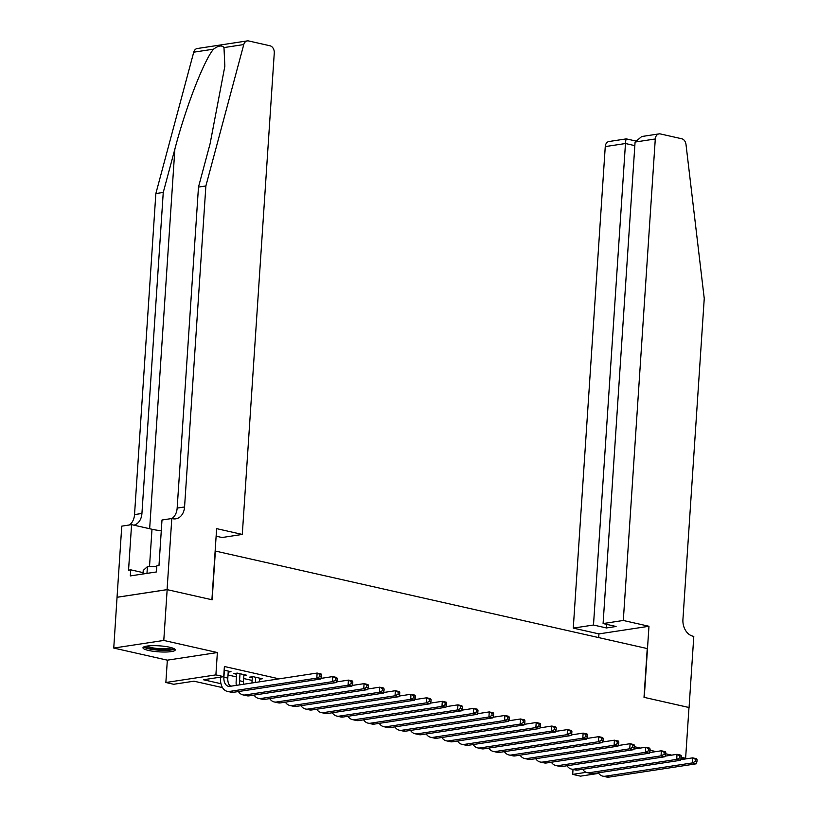 <?xml version="1.0" encoding="UTF-8"?>
<svg xmlns="http://www.w3.org/2000/svg" width="818" height="818" viewBox="0 0 818 818"><rect width="100%" height="100%" fill="white"/><g stroke="black" fill="none" stroke-linecap="round" stroke-linejoin="round"><path stroke-width="1.23" d="M148.559 650.453A16.166 3.016 -176.2 0 0 165.727 652.018A16.166 3.016 -176.2 0 0 175.236 649.911A16.166 3.016 -176.2 0 0 169.653 647.232A16.166 3.016 -176.2 0 0 152.485 645.668A16.166 3.016 -176.2 0 0 142.976 647.774A16.166 3.016 -176.2 0 0 148.559 650.453M222.516 687.631L193.968 681.19L173.682 684.277L165.86 682.509L215.891 674.881L223.713 676.65L203.437 679.748L220.962 683.705M167.077 589.625L211.913 599.747L216.627 528.643L242.292 534.43L274.275 52.925A6.217 4.673 81.3 0 0 269.981 45.777L248.631 40.951A6.217 4.673 81.3 0 0 247.281 40.9A6.217 4.673 81.3 0 0 243.764 44.561L205.88 185.962L184.561 506.966A14.509 10.9 -98.7 0 1 175.788 518.827A14.509 10.9 -98.7 0 1 172.659 518.714L171.8 518.52L167.077 589.625L117.046 597.252L113.753 648.06L167.342 660.167L165.86 682.509M598.694 773.378L580.514 776.149L572.692 774.38L586.209 772.325M573.019 769.421L572.692 774.38M117.127 597.273L167.158 589.645L163.784 640.433L113.753 648.06M681.036 758.981L685.617 758.276L681.343 757.315M167.158 589.645L212.138 599.798L215.379 551.046L647.242 648.562L644.011 697.325L688.991 707.488L685.617 758.276M228.212 672.13L231.013 671.701L224.142 670.146M243.856 675.658L246.668 675.228L237.271 673.112L233.897 673.623L236.637 674.247M259.5 679.196L262.312 678.766L252.926 676.639L249.541 677.161L252.281 677.774M269.286 680.341L265.911 680.852M279.091 678.848L224.388 666.496L223.713 676.65M228.017 674.983L236.453 676.895M243.662 678.521L252.108 680.423M167.342 660.167L217.373 652.539L163.784 640.433M217.373 652.539L215.891 674.881M671.69 755.126L665.699 753.777M656.046 751.599L650.044 750.239M640.392 748.061L634.4 746.711M229.899 685.719L231.555 686.097M680.801 759.656L692.672 757.857L696.578 758.736L697.069 759.728L695.505 759.37L695.361 761.405L696.926 761.762L697.069 759.728M696.926 761.762L696.241 763.818L609.093 777.1A15.542 9.836 102.7 0 1 606.68 777.028L602.774 776.139A15.542 9.836 102.7 0 1 598.295 772.826M696.241 763.818L692.335 762.928L605.187 776.221A15.542 9.836 102.7 0 1 602.774 776.139M695.361 761.405L692.335 762.928L692.672 757.857L695.505 759.37M173.15 648.255A13.988 2.607 3.8 0 1 156.596 649.615A13.988 2.607 3.8 0 1 145.267 646.404M146.882 646.087A12.955 2.413 -176.2 0 0 156.851 648.418A12.955 2.413 -176.2 0 0 171.586 647.733M143.692 646.966A16.063 2.996 -176.2 0 0 156.207 649.973A16.063 2.996 -176.2 0 0 174.643 649.022M142.997 573.991L143.232 570.443L147.424 566.608L156.759 566.598M146.974 573.387L147.424 566.608M623.306 620.473L655.29 138.968L635.075 142.056L603.091 623.561L623.306 620.473L648.971 626.271L644.247 697.376L688.991 707.519M635.075 142.056L641.741 136.524L659.042 133.886A6.217 4.673 81.3 0 1 660.382 133.937L681.742 138.763A6.217 4.673 81.3 0 1 685.995 144.428L704.247 298.498L682.928 619.502A14.509 10.9 81.3 0 0 692.938 636.2L693.797 636.394L689.073 707.498M598.694 637.6L598.94 633.899L648.971 626.271M598.94 633.899L573.275 628.101L593.49 625.024L606.475 627.958L616.077 626.486L603.091 623.561M593.49 625.024L625.473 143.518L605.259 146.596A6.217 4.673 -98.7 0 1 609.011 141.514L626.312 138.876L635.31 140.9M573.275 628.101L605.259 146.596M659.042 133.886A6.217 4.673 81.3 0 0 655.29 138.968M606.475 627.958L606.711 624.379M626.516 139.101C626.107 138.477 625.76 139.95 625.473 143.518L634.829 145.635M205.88 185.962L198.477 187.087L210.093 143.733L224.858 66.176L223.979 47.577C221.913 45.031 218.416 45.563 213.518 49.172C203.856 60.522 185.614 107.71 174.868 149.101L163.252 192.455L141.933 513.459A14.509 10.9 -98.7 0 1 133.917 525.176M163.252 192.455L155.849 193.59L134.53 514.594A14.509 10.9 -98.7 0 1 129.387 524.982M171.923 518.54A14.509 10.9 -98.7 0 0 177.158 508.09L198.477 187.087M213.518 49.172L193.733 52.188L155.849 193.59M171.8 518.52L161.995 520.013L158.978 565.524L156.811 565.851L156.412 571.946L130.307 575.923L130.716 569.829L128.549 570.156L131.575 524.645L121.77 526.148L117.046 597.252M242.292 534.43L222.077 537.518L216.126 536.179M161.279 530.77A23.313 4.346 3.8 0 1 151.995 529.256L131.575 524.645M193.733 52.188A6.217 4.673 -98.7 0 1 197.25 48.528L247.281 40.9M143.078 572.62L130.716 569.829M665.157 756.129L677.028 754.319L680.934 755.198L681.414 756.19L679.85 755.842L679.717 757.867L681.282 758.225L681.414 756.19M681.282 758.225L680.596 760.28L593.449 773.562A15.542 9.836 102.7 0 1 591.036 773.491L587.13 772.611A15.542 9.836 102.7 0 1 582.651 769.298M680.596 760.28L676.69 759.401L589.533 772.683A15.542 9.836 102.7 0 1 587.13 772.611M679.717 757.867L676.69 759.401L677.028 754.319L679.85 755.842M649.512 752.591L661.373 750.781L665.29 751.67L665.77 752.662L664.206 752.304L664.073 754.339L665.637 754.687L665.77 752.662M665.637 754.687L664.952 756.742L577.805 770.035A15.542 9.836 102.7 0 1 575.391 769.953L571.475 769.073A15.542 9.836 102.7 0 1 567.007 765.76M664.952 756.742L661.036 755.863L573.888 769.145A15.542 9.836 102.7 0 1 571.475 769.073M664.073 754.339L661.036 755.863L661.373 750.781L664.206 752.304M633.858 749.063L645.729 747.253L649.645 748.133L650.126 749.124L648.562 748.777L648.429 750.801L649.993 751.159L650.126 749.124M649.993 751.159L649.308 753.214L562.15 766.497A15.542 9.836 102.7 0 1 559.747 766.425L555.831 765.536A15.542 9.836 102.7 0 1 551.352 762.223M649.308 753.214L645.392 752.335L558.244 765.617A15.542 9.836 102.7 0 1 555.831 765.536M648.429 750.801L645.392 752.335L645.729 747.253L648.562 748.777M618.214 745.525L630.085 743.715L633.991 744.605L634.471 745.587L632.907 745.239L632.774 747.274L634.339 747.621L634.471 745.587M634.339 747.621L633.653 749.677L546.506 762.969A15.542 9.836 102.7 0 1 544.093 762.887L540.187 762.008A15.542 9.836 102.7 0 1 535.708 758.695M633.653 749.677L629.748 748.797L542.6 762.079A15.542 9.836 102.7 0 1 540.187 762.008M632.774 747.274L629.748 748.797L630.085 743.715L632.907 745.239M602.569 741.998L614.43 740.188L618.347 741.067L618.827 742.059L617.263 741.701L617.13 743.736L618.694 744.094L618.827 742.059M618.694 744.094L618.009 746.149L530.862 759.431A15.542 9.836 102.7 0 1 528.448 759.36L524.532 758.47A15.542 9.836 102.7 0 1 520.064 755.157M618.009 746.149L614.093 745.259L526.945 758.552A15.542 9.836 102.7 0 1 524.532 758.47M617.13 743.736L614.093 745.259L614.43 740.188L617.263 741.701M586.925 738.46L598.786 736.65L602.702 737.529L603.183 738.521L601.619 738.173L601.486 740.198L603.05 740.556L603.183 738.521M603.05 740.556L602.365 742.611L515.217 755.904A15.542 9.836 102.7 0 1 512.804 755.822L508.888 754.942A15.542 9.836 102.7 0 1 504.409 751.63M602.365 742.611L598.449 741.732L511.301 755.014A15.542 9.836 102.7 0 1 508.888 754.942M601.486 740.198L598.449 741.732L598.786 736.65L601.619 738.173M571.271 734.922L583.142 733.112L587.048 734.002L587.539 734.993L585.974 734.636L585.831 736.67L587.396 737.018L587.539 734.993M587.396 737.018L586.71 739.083L499.563 752.366A15.542 9.836 102.7 0 1 497.15 752.294L493.244 751.405A15.542 9.836 102.7 0 1 488.765 748.092M586.71 739.083L582.805 738.194L495.657 751.486A15.542 9.836 102.7 0 1 493.244 751.405M585.831 736.67L582.805 738.194L583.142 733.112L585.974 734.636M555.626 731.394L567.487 729.584L571.404 730.464L571.884 731.456L570.32 731.108L570.187 733.132L571.751 733.49L571.884 731.456M571.751 733.49L571.066 735.546L483.919 748.828A15.542 9.836 102.7 0 1 481.505 748.756L477.589 747.877A15.542 9.836 102.7 0 1 473.121 744.564M571.066 735.546L567.15 734.666L480.002 747.949A15.542 9.836 102.7 0 1 477.589 747.877M570.187 733.132L567.15 734.666L567.487 729.584L570.32 731.108M539.982 727.856L551.843 726.047L555.759 726.936L556.24 727.928L554.676 727.57L554.543 729.605L556.107 729.953L556.24 727.928M556.107 729.953L555.422 732.008L468.274 745.3A15.542 9.836 102.7 0 1 465.861 745.218L461.945 744.339A15.542 9.836 102.7 0 1 457.466 741.026M555.422 732.008L551.506 731.128L464.358 744.411A15.542 9.836 102.7 0 1 461.945 744.339M554.543 729.605L551.506 731.128L551.843 726.047L554.676 727.57M524.328 724.329L536.199 722.519L540.105 723.398L540.596 724.39L539.031 724.032L538.888 726.067L540.453 726.425L540.596 724.39M540.453 726.425L539.768 728.48L452.62 741.762A15.542 9.836 102.7 0 1 450.207 741.691L446.301 740.801A15.542 9.836 102.7 0 1 441.822 737.488M539.768 728.48L535.862 727.591L448.714 740.883A15.542 9.836 102.7 0 1 446.301 740.801M538.888 726.067L535.862 727.591L536.199 722.519L539.031 724.032M508.684 720.791L520.555 718.981L524.461 719.871L524.941 720.852L523.377 720.505L523.244 722.539L524.808 722.887L524.941 720.852M524.808 722.887L524.123 724.942L436.976 738.235A15.542 9.836 102.7 0 1 434.562 738.153L430.657 737.274A15.542 9.836 102.7 0 1 426.178 733.961M524.123 724.942L520.217 724.063L433.059 737.345A15.542 9.836 102.7 0 1 430.657 737.274M523.244 722.539L520.217 724.063L520.555 718.981L523.377 720.505M493.039 717.253L504.9 715.453L508.816 716.333L509.297 717.325L507.733 716.967L507.6 719.002L509.164 719.359L509.297 717.325M509.164 719.359L508.479 721.415L421.331 734.697A15.542 9.836 102.7 0 1 418.918 734.625L415.002 733.736A15.542 9.836 102.7 0 1 410.534 730.423M508.479 721.415L504.563 720.525L417.415 733.818A15.542 9.836 102.7 0 1 415.002 733.736M507.6 719.002L504.563 720.525L504.9 715.453L507.733 716.967M477.385 713.725L489.256 711.916L493.172 712.795L493.653 713.787L492.088 713.439L491.955 715.464L493.52 715.822L493.653 713.787M493.52 715.822L492.835 717.877L405.677 731.159A15.542 9.836 102.7 0 1 403.274 731.087L399.358 730.208A15.542 9.836 102.7 0 1 394.879 726.895M492.835 717.877L488.919 716.997L401.771 730.28A15.542 9.836 102.7 0 1 399.358 730.208M491.955 715.464L488.919 716.997L489.256 711.916L492.088 713.439M461.741 710.188L473.612 708.378L477.518 709.267L477.998 710.259L476.434 709.901L476.301 711.936L477.865 712.284L477.998 710.259M477.865 712.284L477.18 714.349L390.033 727.631A15.542 9.836 102.7 0 1 387.62 727.55L383.714 726.67A15.542 9.836 102.7 0 1 379.235 723.357M477.18 714.349L473.274 713.46L386.127 726.752A15.542 9.836 102.7 0 1 383.714 726.67M476.301 711.936L473.274 713.46L473.612 708.378L476.434 709.901M446.096 706.66L457.957 704.85L461.873 705.73L462.354 706.721L460.79 706.374L460.657 708.398L462.221 708.756L462.354 706.721M462.221 708.756L461.536 710.811L374.388 724.094A15.542 9.836 102.7 0 1 371.975 724.022L368.059 723.143A15.542 9.836 102.7 0 1 363.591 719.82M461.536 710.811L457.62 709.932L370.472 723.214A15.542 9.836 102.7 0 1 368.059 723.143M460.657 708.398L457.62 709.932L457.957 704.85L460.79 706.374M430.452 703.122L442.313 701.312L446.229 702.202L446.71 703.194L445.145 702.836L445.012 704.871L446.577 705.218L446.71 703.194M446.577 705.218L445.892 707.273L358.744 720.566A15.542 9.836 102.7 0 1 356.331 720.484L352.415 719.605A15.542 9.836 102.7 0 1 347.936 716.292M445.892 707.273L441.976 706.394L354.828 719.676A15.542 9.836 102.7 0 1 352.415 719.605M445.012 704.871L441.976 706.394L442.313 701.312L445.145 702.836M414.798 699.595L426.669 697.785L430.575 698.664L431.066 699.656L429.501 699.298L429.358 701.333L430.922 701.691L431.066 699.656M430.922 701.691L430.237 703.746L343.09 717.028A15.542 9.836 102.7 0 1 340.677 716.957L336.771 716.067A15.542 9.836 102.7 0 1 332.292 712.754M430.237 703.746L426.331 702.856L339.184 716.149A15.542 9.836 102.7 0 1 336.771 716.067M429.358 701.333L426.331 702.856L426.669 697.785L429.501 699.298M399.153 696.057L411.014 694.247L414.93 695.136L415.411 696.118L413.847 695.77L413.714 697.805L415.278 698.153L415.411 696.118M415.278 698.153L414.593 700.208L327.445 713.5A15.542 9.836 102.7 0 1 325.032 713.419L321.116 712.539A15.542 9.836 102.7 0 1 316.648 709.226M414.593 700.208L410.677 699.329L323.529 712.611A15.542 9.836 102.7 0 1 321.116 712.539M413.714 697.805L410.677 699.329L411.014 694.247L413.847 695.77M383.509 692.519L395.37 690.719L399.286 691.599L399.767 692.59L398.202 692.232L398.069 694.267L399.634 694.625L399.767 692.59M399.634 694.625L398.949 696.68L311.801 709.963A15.542 9.836 102.7 0 1 309.388 709.891L305.472 709.001A15.542 9.836 102.7 0 1 300.993 705.689M398.949 696.68L395.033 695.791L307.885 709.083A15.542 9.836 102.7 0 1 305.472 709.001M398.069 694.267L395.033 695.791L395.37 690.719L398.202 692.232M367.855 688.991L379.726 687.181L383.632 688.061L384.123 689.053L382.558 688.705L382.415 690.729L383.979 691.087L384.123 689.053M383.979 691.087L383.294 693.143L296.147 706.425A15.542 9.836 102.7 0 1 293.734 706.353L289.828 705.474A15.542 9.836 102.7 0 1 285.349 702.161M383.294 693.143L379.388 692.263L292.241 705.545A15.542 9.836 102.7 0 1 289.828 705.474M382.415 690.729L379.388 692.263L379.726 687.181L382.558 688.705M352.21 685.453L364.082 683.644L367.988 684.533L368.468 685.525L366.904 685.167L366.771 687.202L368.335 687.549L368.468 685.525M368.335 687.549L367.65 689.615L280.502 702.897A15.542 9.836 102.7 0 1 278.089 702.815L274.183 701.936A15.542 9.836 102.7 0 1 269.705 698.623M367.65 689.615L363.744 688.725L276.586 702.008A15.542 9.836 102.7 0 1 274.183 701.936M366.771 687.202L363.744 688.725L364.082 683.644L366.904 685.167M255.656 677.263L255.318 682.468M259.572 678.142L259.326 681.864M251.934 682.989L252.353 676.731M336.566 681.926L348.427 680.116L352.343 680.995L352.824 681.987L351.259 681.639L351.126 683.664L352.691 684.022L352.824 681.987M352.691 684.022L352.006 686.077L264.858 699.359A15.542 9.836 102.7 0 1 262.445 699.288L258.529 698.398A15.542 9.836 102.7 0 1 254.061 695.085M352.006 686.077L348.09 685.198L260.942 698.48A15.542 9.836 102.7 0 1 258.529 698.398M351.126 683.664L348.09 685.198L348.427 680.116L351.259 681.639M240.011 673.725L239.551 680.74A10.358 6.564 -77.3 0 0 239.868 684.83M243.928 674.615L243.457 681.619A10.358 6.564 -77.3 0 0 243.519 684.267M236.279 685.372A15.542 9.836 102.7 0 1 236.167 681.251L236.699 673.194M320.912 678.388L332.783 676.578L336.699 677.468L337.18 678.459L335.615 678.102L335.482 680.136L337.047 680.484L337.18 678.459M337.047 680.484L336.362 682.539L249.204 695.832A15.542 9.836 102.7 0 1 246.801 695.75L242.885 694.871A15.542 9.836 102.7 0 1 238.406 691.558M336.362 682.539L332.445 681.66L245.298 694.942A15.542 9.836 102.7 0 1 242.885 694.871M335.482 680.136L332.445 681.66L332.783 676.578L335.615 678.102M224.367 670.198L223.897 677.202A10.358 6.564 -77.3 0 0 228.375 686.282A10.358 6.564 -77.3 0 0 229.991 686.333L317.139 673.05L321.045 673.93L321.525 674.922L319.961 674.564L319.828 676.598L321.392 676.956L321.525 674.922M228.273 671.077L227.813 678.091A10.358 6.564 -77.3 0 0 230.471 686.261M321.392 676.956L320.707 679.012L316.801 678.122L229.653 691.414A15.542 9.836 102.7 0 1 227.24 691.333A15.542 9.836 102.7 0 1 220.523 677.723L220.563 677.13M320.707 679.012L233.559 692.294A15.542 9.836 102.7 0 1 231.146 692.222L227.24 691.333M319.828 676.598L316.801 678.122L317.139 673.05L319.961 674.564M609.093 777.1L605.187 776.221M174.868 149.101L149.653 528.735M141.933 513.459L134.53 514.594M177.158 508.09L184.561 506.966M243.764 44.561L223.979 47.577M149.51 566.598L151.995 529.256M593.449 773.562L589.533 772.683M577.805 770.035L573.888 769.145M562.15 766.497L558.244 765.617M546.506 762.969L542.6 762.079M530.862 759.431L526.945 758.552M515.217 755.904L511.301 755.014M499.563 752.366L495.657 751.486M483.919 748.828L480.002 747.949M468.274 745.3L464.358 744.411M452.62 741.762L448.714 740.883M436.976 738.235L433.059 737.345M421.331 734.697L417.415 733.818M405.677 731.159L401.771 730.28M390.033 727.631L386.127 726.752M374.388 724.094L370.472 723.214M358.744 720.566L354.828 719.676M343.09 717.028L339.184 716.149M327.445 713.5L323.529 712.611M311.801 709.963L307.885 709.083M296.147 706.425L292.241 705.545M280.502 702.897L276.586 702.008M264.858 699.359L260.942 698.48M243.457 681.619L239.551 680.74M249.204 695.832L245.298 694.942M227.813 678.091L223.897 677.202M233.559 692.294L229.653 691.414"/></g></svg>

